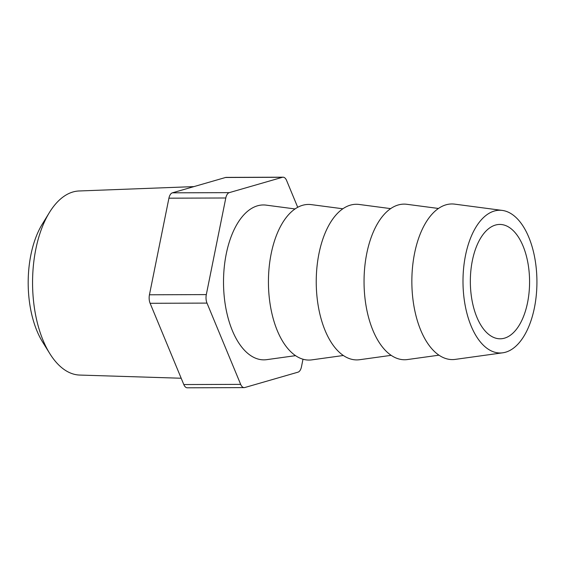 <?xml version="1.0" encoding="UTF-8"?>
<svg xmlns="http://www.w3.org/2000/svg" width="565" height="565" viewBox="0 0 565 565"><rect width="100%" height="100%" fill="white"/><g stroke="black" fill="none" stroke-linecap="round" stroke-linejoin="round"><path stroke-width="0.85" d="M49.833 353.648L42.608 342.023A76.854 39.811 -90.2 0 1 30.884 254.886A76.854 39.811 -90.2 0 1 42.213 224.263L49.367 212.588A92.053 47.686 89.8 0 0 35.8 249.278A92.053 47.686 89.8 0 0 49.833 353.648A92.053 47.686 89.8 0 0 79.7 375.061L181.181 378.239M193.929 186.612L79.086 190.977A92.053 47.686 89.8 0 0 49.367 212.588M295.537 355.66L266.694 359.658A77.454 40.122 -90.2 0 1 226.233 254.017A77.454 40.122 -90.2 0 1 266.179 205.137L295.05 208.944M343.343 355.498L311.816 359.87A77.815 40.313 -90.2 0 1 271.165 253.734A77.815 40.313 -90.2 0 1 311.301 204.622L342.856 208.782M438.956 355.18L407.422 359.552A77.815 40.313 -90.2 0 1 366.777 253.417A77.815 40.313 -90.2 0 1 406.906 204.304L438.468 208.464M534.419 307.777A71.367 36.972 -90.2 0 1 502.779 352.8A71.367 36.972 -90.2 0 1 465.496 255.465A71.367 36.972 -90.2 0 1 502.306 210.42A71.367 36.972 -90.2 0 1 534.419 307.777M502.779 352.8L455.228 359.389A77.815 40.313 -90.2 0 1 414.583 253.254A77.815 40.313 -90.2 0 1 454.712 204.142L502.306 210.42M391.15 355.343L359.623 359.714A77.815 40.313 -90.2 0 1 318.971 253.572A77.815 40.313 -90.2 0 1 359.1 204.459L390.662 208.626M472.347 260.663A57.178 29.62 -90.2 0 1 499.771 224.439A57.178 29.62 -90.2 0 1 527.569 302.579A57.178 29.62 -90.2 0 1 500.152 338.795A57.178 29.62 -90.2 0 1 472.347 260.663M183.802 384.553L240.676 384.37A8.595 4.456 89.8 0 0 244.179 387.611L187.305 387.802A8.595 4.456 -90.2 0 1 183.802 384.553L150.121 303.292A8.595 4.456 -90.2 0 1 149.442 294.789L168.921 198.181A8.595 4.456 -90.2 0 1 172.396 192.827L225.555 177.481A8.595 4.456 -90.2 0 1 226.205 177.389L283.079 177.198A8.595 4.456 89.8 0 0 282.429 177.29L225.555 177.481M240.676 384.37L206.995 303.101L150.121 303.292M149.442 294.789L206.317 294.598L225.795 197.99L168.921 198.181M172.396 192.827L229.27 192.637L282.429 177.29M283.079 177.198A8.595 4.456 89.8 0 1 286.582 180.447L297.72 207.306M302.995 359.22L301.463 366.819A8.595 4.456 89.8 0 1 297.988 372.173L244.829 387.519A8.595 4.456 89.8 0 1 244.179 387.611M229.27 192.637A8.595 4.456 89.8 0 0 225.795 197.99M206.317 294.598A8.595 4.456 89.8 0 0 206.995 303.101"/></g></svg>
